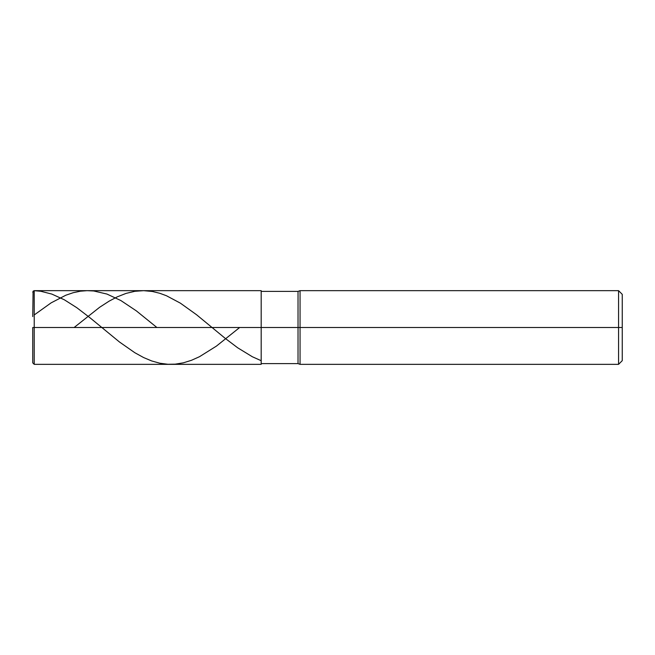 <?xml version="1.0" encoding="UTF-8"?>
<svg xmlns="http://www.w3.org/2000/svg" width="655" height="655" viewBox="0 0 655 655"><rect width="100%" height="100%" fill="white"/><g stroke="black" fill="none" stroke-linecap="round" stroke-linejoin="round"><path stroke-width="0.98" d="M34.224 327.5L34.224 364.344L34.224 327.5L34.224 364.344L34.224 327.5L261.181 327.5L261.181 364.344L261.181 290.656L261.181 327.5L298.025 327.5L298.025 363.607L298.025 327.5L298.025 363.607L298.025 327.5L300.055 327.5L300.055 364.344L300.055 327.5L300.055 364.344L300.055 327.5L618.566 327.5L618.566 364.344L618.566 290.656L618.566 327.5L618.566 290.656L618.566 327.5L622.25 327.5L622.25 360.659L622.25 294.341L622.25 327.5L300.055 327.5L300.055 290.656L300.055 327.5L300.055 290.656L300.055 327.5L298.025 327.5L298.025 291.393L298.025 327.5L298.025 291.393L298.025 327.5L34.224 327.5L34.224 290.656L34.224 327.5L34.224 290.656L34.224 327.5L32.75 327.5L32.75 362.87L32.75 327.5L34.224 327.5M32.75 316.586L33.094 291.18L34.224 290.681L40.831 291.279L51.851 294.087L64.337 299.785L76.823 307.711L90.046 317.814L119.423 341.959L134.848 352.734L143.666 357.581L151.739 360.962L159.82 363.222L167.901 364.27L175.245 364.147L183.326 362.829L191.407 360.324L199.48 356.705L216.379 346.135L239.665 327.5M74.13 327.5L99.593 307.31L109.139 301.136L117.22 296.871L126.038 293.407L134.848 291.303L143.666 290.656L152.476 291.491L159.82 293.293L166.435 295.732L180.387 303.159L196.549 314.736L225.189 338.34L237.675 347.789L252.363 356.762L260.444 360.365L261.181 360.635L261.181 360.021M34.224 314.949L51.115 302.864L65.803 295.233L73.155 292.719L80.499 291.18L87.107 290.664L93.714 290.976L106.937 294.054L120.897 300.563L136.322 310.855L156.897 327.5M261.181 364.344L34.224 364.344L32.75 362.87M261.181 290.656L34.224 290.656L32.75 292.13M622.25 360.659L618.566 364.344L300.055 364.344L298.025 363.607L261.181 363.607M622.25 294.341L618.566 290.656L300.055 290.656L298.025 291.393L261.181 291.393"/></g></svg>

